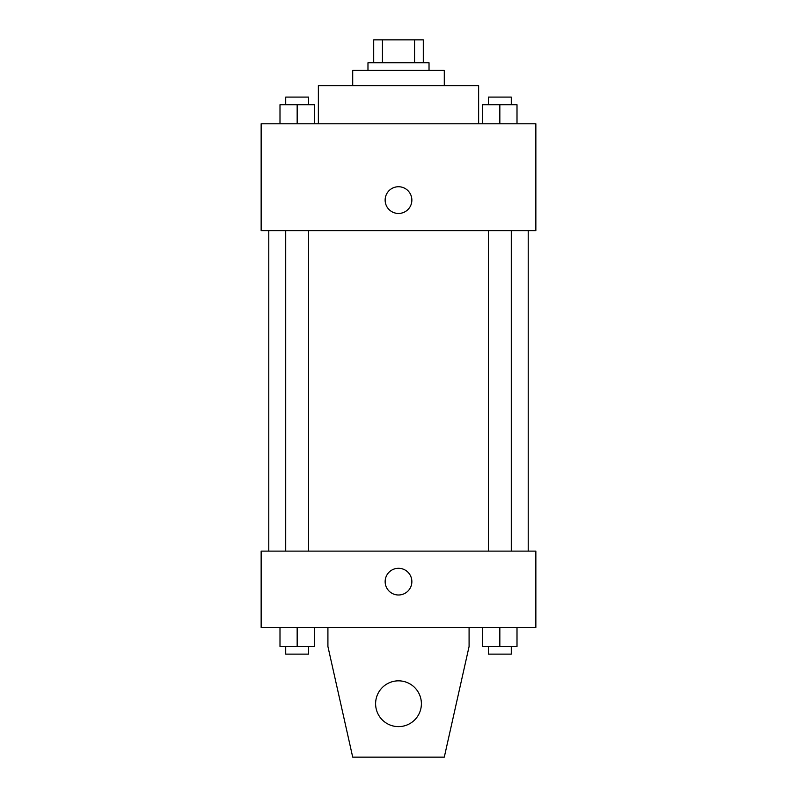 <?xml version="1.0" encoding="UTF-8"?>
<svg xmlns="http://www.w3.org/2000/svg" width="797" height="797" viewBox="0 0 797 797"><rect width="100%" height="100%" fill="white"/><g stroke="black" fill="none" stroke-linecap="round" stroke-linejoin="round"><path stroke-width="1.2" d="M382.44 62.744L382.44 39.85L373.703 39.85L373.703 62.744L373.703 39.85M382.44 39.85L423.297 39.85L423.297 62.744M414.56 62.744L414.56 39.85M367.975 70.375L367.975 62.744L429.025 62.744L429.025 70.375M352.712 85.638L352.712 70.375L444.288 70.375L444.288 85.638M318.372 123.794L318.372 85.638L478.628 85.638L478.628 123.794M261.147 123.794L535.853 123.794L535.853 230.622L261.147 230.622L261.147 123.794M398.5 213.457A13.35 13.35 0 0 1 386.934 193.422A13.35 13.35 0 0 1 410.066 193.422A13.35 13.35 0 0 1 398.5 213.457M261.147 551.116L535.853 551.116L535.853 627.428L261.147 627.428L261.147 551.116M385.15 581.641A13.35 13.35 0 0 1 405.175 570.074A13.35 13.35 0 0 1 405.175 593.207A13.35 13.35 0 0 1 385.15 581.641M469.084 627.428L469.084 646.506L444.288 757.15L352.712 757.15L327.916 646.506L327.916 627.428M375.606 703.731A22.894 22.894 0 0 1 409.947 683.906A22.894 22.894 0 0 1 409.947 723.556A22.894 22.894 0 0 1 375.606 703.731M482.673 123.794L482.673 104.716L517.004 104.716L517.004 123.794L517.004 104.716M499.839 123.794L499.839 104.716M511.285 104.716L511.285 97.085L488.392 97.085L488.392 104.716M279.996 123.794L279.996 104.716L314.327 104.716L314.327 123.794L314.327 104.716M297.161 123.794L297.161 104.716M308.608 104.716L308.608 97.085L285.715 97.085L285.715 104.716M482.673 627.428L482.673 646.506L517.004 646.506L517.004 627.428L517.004 646.506M499.839 646.506L499.839 627.428M511.285 646.506L511.285 654.138L488.392 654.138L488.392 646.506M279.996 627.428L279.996 646.506L314.327 646.506L314.327 627.428L314.327 646.506M297.161 646.506L297.161 627.428M308.608 646.506L308.608 654.138L285.715 654.138L285.715 646.506M528.222 551.116L528.222 230.622M268.778 551.116L268.778 230.622M488.392 230.622L488.392 551.116M511.285 230.622L511.285 551.116M308.608 551.116L308.608 230.622M285.715 551.116L285.715 230.622"/></g></svg>
